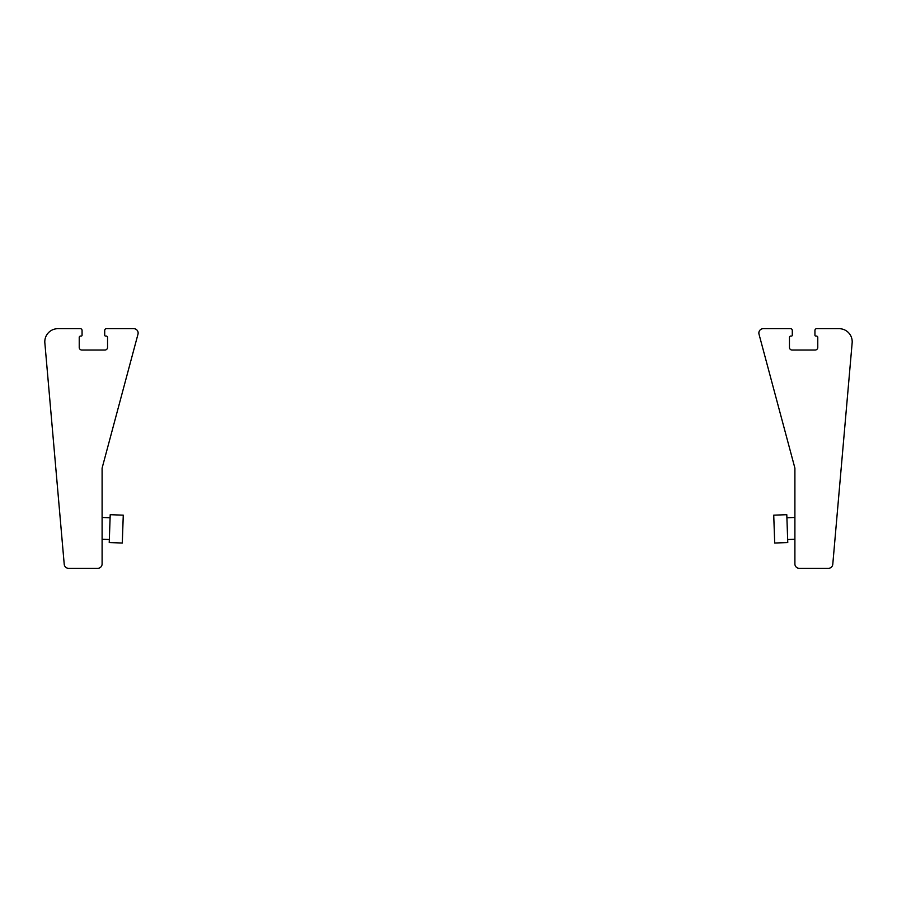 <?xml version="1.0" encoding="UTF-8"?>
<svg xmlns="http://www.w3.org/2000/svg" width="897" height="897" viewBox="0 0 897 897"><rect width="100%" height="100%" fill="white"/><g stroke="black" fill="none" stroke-linecap="round" stroke-linejoin="round"><path stroke-width="1.35" d="M790.537 328.683L763.212 328.683A4.362 4.362 0 0 0 759.008 334.166L794.899 468.111L794.899 563.966A4.362 4.362 0 0 0 799.249 568.317L828.436 568.317A4.362 4.362 0 0 0 832.775 564.348L852.15 342.889A13.074 13.074 0 0 0 839.132 328.683L816.685 328.683A1.738 1.738 0 0 0 814.936 330.421L814.936 335.209A0.875 0.875 0 0 0 815.81 336.083L816.461 336.083A1.312 1.312 0 0 1 817.772 337.395L817.772 347.408A2.613 2.613 0 0 1 815.16 350.032L792.062 350.032A2.613 2.613 0 0 1 789.45 347.408L789.45 337.395A1.312 1.312 0 0 1 790.762 336.083L791.412 336.083A0.875 0.875 0 0 0 792.286 335.209L792.286 330.421A1.738 1.738 0 0 0 790.537 328.683M774.705 543.021L787.768 542.562L786.792 514.699L773.73 515.158L774.705 543.021M106.463 328.683L133.788 328.683A4.362 4.362 0 0 1 137.992 334.166L102.101 468.111L102.101 563.966A4.362 4.362 0 0 1 97.751 568.317L68.564 568.317A4.362 4.362 0 0 1 64.225 564.348L44.85 342.889A13.074 13.074 0 0 1 57.868 328.683L80.315 328.683A1.738 1.738 0 0 1 82.064 330.421L82.064 335.209A0.875 0.875 0 0 1 81.19 336.083L80.539 336.083A1.312 1.312 0 0 0 79.228 337.395L79.228 347.408A2.613 2.613 0 0 0 81.84 350.032L104.938 350.032A2.613 2.613 0 0 0 107.55 347.408L107.55 337.395A1.312 1.312 0 0 0 106.238 336.083L105.588 336.083A0.875 0.875 0 0 1 104.714 335.209L104.714 330.421A1.738 1.738 0 0 1 106.463 328.683M110.208 514.699L109.232 542.562L122.295 543.021L123.27 515.158L110.208 514.699M794.899 517.468L786.893 517.748M794.899 539.265L787.656 539.523M102.101 539.265L109.344 539.523M102.101 517.468L110.107 517.748"/></g></svg>
